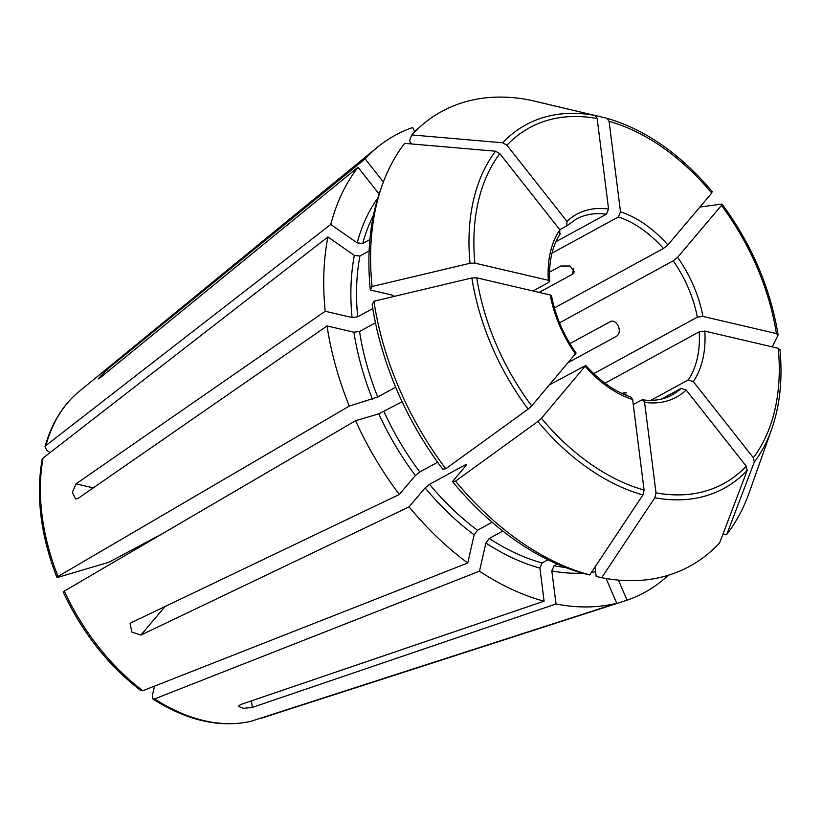 <?xml version="1.0" encoding="UTF-8"?>
<svg xmlns="http://www.w3.org/2000/svg" width="821" height="821" viewBox="0 0 821 821"><rect width="100%" height="100%" fill="white"/><g stroke="black" fill="none" stroke-linecap="round" stroke-linejoin="round"><path stroke-width="1.23" d="M411.793 134.931A875696.334 635252.804 40.2 0 1 502.657 142.782A207.015 137.179 -118.6 0 1 594.999 115.474A875696.272 564524.31 103.2 0 0 529.761 100.039A259.005 171.62 -118.6 0 0 411.793 134.931L409.463 141.048L411.773 143.973M502.657 142.782L506.937 145.235L566.962 221.372L566.777 225.908L559.789 229.716M594.999 115.474L597.144 118.552L608.577 209.057L606.411 214.178L555.93 241.702M541.665 102.861L541.686 102.83A875696.272 564524.31 103.2 0 1 606.924 118.265L607.006 118.286C645.337 129.523 680.455 154.009 712.351 191.765M606.924 118.265L609.079 121.344L620.512 211.849L618.336 216.97L551.979 253.155M712.002 191.693L711.715 193.079L667.863 244.945L663.44 248.486L554.391 307.937M154.512 686.13L152.234 696.126L152.809 698.887L154.584 698.917L479.474 571.19L485.888 543.02L489.234 538.453L502.811 531.054M699.903 207.056A875696.221 163105.176 141.7 0 1 721.751 204.06L722.1 204.142M721.751 204.06L721.464 205.445L677.602 257.301L673.189 260.852L559.532 322.817M772.233 346.862A875696.21 333858.726 172.8 0 0 778 335.225L778.082 334.722C770.355 287.925 751.697 244.401 722.111 204.152M778 335.225L776.409 333.572L702.95 316.413L697.327 317.152L593.706 373.647M754.335 461.987A207.015 137.179 -118.6 0 0 771.637 429.321L749.275 492.415A259.005 171.62 -118.6 0 1 726.759 534.409A875696.252 635252.742 -139.8 0 0 754.335 461.987L753.339 457.749L693.314 381.611L688.234 379.949L650.786 400.361M779.858 349.931L778.267 348.278L704.808 331.109L699.184 331.848L604.985 383.212M162.609 533.599L108.793 562.293L58.455 577.184C56.567 577.686 56.423 577.45 58.024 576.455L349.284 406.077L377.711 397.015A220.336 145.994 -118.6 0 1 359.536 331.479L353.923 332.218L327.066 325.947A260.39 172.543 -118.6 0 0 349.284 406.077M601.68 577.717A875696.272 564524.31 -76.8 0 0 654.86 497.721L656.01 492.846L644.577 402.341A104.154 69.015 61.4 0 0 686.192 390.037L746.217 466.164L747.213 470.412A875696.282 635252.763 -139.8 0 1 719.637 542.825A259.005 171.62 -118.6 0 1 601.68 577.717L596.169 576.414L594.989 567.054M686.192 390.037L681.112 388.374L661.51 399.057M644.577 402.341L642.689 399.868L641.478 400.094L633.278 404.558M50.03 452.638L46.879 450.431L45.022 446.85L45.914 445.526L330.771 224.441L357.186 242.893L362.749 243.509A220.336 145.994 -118.6 0 1 373.463 215.256M452.484 481.537L455.532 481.127A259.005 171.62 -118.6 0 0 589.745 574.936L584.244 573.633A254.623 168.716 -118.6 0 1 452.484 481.537L465.948 465.62L466.42 464.604L465.097 464.943L429.537 484.328L425.114 487.879L409.084 506.834L140.904 635.095L131.883 632.067L130.077 623.621L131.155 622.729L399.334 494.468A260.39 172.543 -118.6 0 1 355.565 420.721L378.779 413.856L402.146 401.756M492.148 522.269L477.504 530.253A220.336 145.994 -118.6 0 1 429.537 484.328M547.987 559.768L542.076 562.99L539.9 568.101L544.077 601.188A260.39 172.543 -118.6 0 1 479.474 571.19M589.745 574.936A875696.272 564524.31 -76.8 0 0 642.935 494.94L644.075 490.055L632.642 399.56L631.041 397.159M455.532 481.127A875696.282 163105.186 -38.3 0 0 537.858 421.501L541.439 418.32L585.763 365.437L549.598 384.782M373.924 301.204A259.005 171.62 -118.6 0 0 445.782 468.76L442.735 469.181A254.623 168.716 -118.6 0 1 372.2 304.694L373.924 301.204A875696.272 333858.747 -7.2 0 1 471.859 277.97L476.744 277.826L550.203 294.985L551.486 295.899M445.782 468.76A875696.221 163105.176 -38.3 0 0 528.119 409.135L531.69 405.954L576.024 353.092M394.193 296.217L392.9 295.262L370.343 289.998A254.623 168.716 -118.6 0 1 380.277 190.667L382.165 185.341A259.005 171.62 -118.6 0 1 404.671 143.357A875696.282 635252.763 40.2 0 1 495.535 151.208L499.815 153.66L559.84 229.788L559.655 234.324M370.343 289.998L372.067 286.508A259.005 171.62 -118.6 0 1 382.165 185.341M372.067 286.508A875696.272 333858.747 -7.2 0 1 470.012 263.274L474.887 263.13L548.346 280.289L549.639 281.275L548.695 282.424L533.024 290.973M627.562 395.825L623.375 392.89L626.556 392.787M623.375 392.89L622.133 393.567M611.522 321.288L609.962 321.75C616.93 317.994 623.211 332.638 616.243 336.394L568.522 362.41M569.907 343.578L610.834 321.401M549.506 272.151L560.753 266.025L570.041 266.004L574.31 271.792L572.483 274.224L539.13 292.399M327.066 325.947L77.892 498.542L75.553 498.963L72.361 492.313L76.035 483.846L325.208 311.251A260.39 172.543 -118.6 0 1 327.928 236.951L354.333 255.403L359.906 256.019L369.122 250.99M372.806 308.542L357.689 316.783L352.065 317.522L325.208 311.251M544.077 601.188L240.379 704.623L238.49 706.368L243.529 708.338L252.314 707.415L556.012 603.969L551.835 570.882L554.001 565.772L557.182 564.037M414.41 131.452L419.12 127.645M383.386 182.005L365.129 158.853L107.325 369.317L108.577 370.907M606.411 214.178A100.152 66.357 61.4 0 0 576.003 219.207L566.777 225.908M261.006 718.324L627.049 600.202L618.429 580.108M141.007 690.635L142.844 690.718L467.744 562.99L474.158 534.82L477.504 530.253M395.681 387.214L377.711 397.015M58.455 577.184C56.567 577.686 56.423 577.45 58.024 576.455A188.204 124.71 -118.6 0 1 43.061 458.036L327.928 236.951M369.881 239.619L362.749 243.509M722.973 534.081L726.759 534.409M437.634 462.244L419.788 471.972L415.375 475.513L399.334 494.468M375.474 322.797L359.536 331.479M365.129 158.853A260.39 172.543 -118.6 0 1 377.383 147.287A260.39 172.543 -118.6 0 1 412.727 127.522L414.636 131.965M668.315 575.264A260.39 172.543 -118.6 0 1 627.049 600.202M152.819 698.948C186.747 720.51 219.279 728.011 250.415 721.454L616.735 603.261A260.39 172.543 -118.6 0 1 556.012 603.969M616.735 603.261L606.134 578.528M379.117 194.054L358.007 167.268L100.203 377.742L98.048 378.953L107.325 369.317M467.744 562.99A260.39 172.543 -118.6 0 1 409.084 506.834M330.771 224.441A260.39 172.543 -118.6 0 1 358.007 167.268M42.138 459.544L43.061 458.036M64.736 591.828C62.848 592.331 62.704 592.095 64.305 591.099L355.565 420.721M506.937 145.235A202.684 134.305 -118.6 0 1 597.144 118.552M608.577 209.057A104.154 69.015 61.4 0 0 566.962 221.372M609.079 121.344A202.684 134.305 -118.6 0 1 711.715 193.079M667.863 244.945A104.154 69.015 61.4 0 0 620.512 211.849M721.464 205.445A202.684 134.305 -118.6 0 1 776.409 333.572M702.95 316.413A104.154 69.015 61.4 0 0 677.602 257.301M778.267 348.278A202.684 134.305 -118.6 0 1 753.339 457.749M693.314 381.611A104.154 69.015 61.4 0 0 704.808 331.109M747.213 470.412A207.015 137.179 -118.6 0 1 654.86 497.721M746.217 466.164A202.684 134.305 -118.6 0 1 656.01 492.846M642.648 399.837C653.68 401.274 663.43 399.683 671.886 395.065A100.152 66.357 61.4 0 0 681.112 388.374M465.805 465.794A220.336 145.994 -118.6 0 1 465.097 464.943M542.076 562.99A220.336 145.994 -118.6 0 1 489.234 538.453M642.935 494.94A207.015 137.179 -118.6 0 1 537.858 421.501M644.075 490.055A202.684 134.305 -118.6 0 1 541.439 418.32M585.291 366.464A104.154 69.015 61.4 0 0 632.642 399.56M528.119 409.135A207.015 137.179 -118.6 0 1 471.859 277.97M531.69 405.954A202.684 134.305 -118.6 0 1 476.744 277.826M550.203 294.985A104.154 69.015 61.4 0 0 575.552 354.097M393.177 296.638A220.336 145.994 -118.6 0 1 393.054 295.303M470.012 263.274A207.015 137.179 -118.6 0 1 495.535 151.208M474.887 263.13A202.684 134.305 -118.6 0 1 499.815 153.66M559.84 229.788A104.154 69.015 61.4 0 0 548.346 280.289M663.44 248.486A100.152 66.357 61.4 0 0 618.336 216.97M697.327 317.152A100.152 66.357 61.4 0 0 673.189 260.852M688.234 379.949A100.152 66.357 61.4 0 0 699.184 331.848M76.035 483.846L93.286 487.879M140.904 635.095L165.072 606.514M252.314 707.415L251.483 700.847M419.788 471.972A220.336 145.994 -118.6 0 1 383.992 411.66M372.498 399.211A224.338 148.652 -118.6 0 1 353.923 332.218M539.9 568.101A224.338 148.652 -118.6 0 1 485.888 543.02M415.375 475.513A224.338 148.652 -118.6 0 1 378.779 413.856M357.689 316.783A220.336 145.994 -118.6 0 1 359.906 256.019M352.065 317.522A224.338 148.652 -118.6 0 1 354.333 255.403M357.186 242.893A224.338 148.652 -118.6 0 1 377.896 197.882M565.474 567.455A220.336 145.994 -118.6 0 1 554.001 565.772M595.584 571.724A224.338 148.652 -118.6 0 1 591.479 572.34M582.489 573.14A224.338 148.652 -118.6 0 1 551.835 570.882M474.158 534.82A224.338 148.652 -118.6 0 1 425.114 487.879M45.914 445.526A188.204 124.71 -118.6 0 1 79.144 391.453L377.383 147.287M142.844 690.718A188.204 124.71 -118.6 0 1 64.305 591.099M250.692 721.372A188.204 124.71 -118.6 0 1 154.584 698.917M573.705 268.857L572.483 274.224M771.637 429.321C779.94 405.615 782.711 379.004 779.95 349.479M631.103 397.138C615.021 391.771 599.905 381.18 585.763 365.366M576.106 353.102C563.647 335.235 555.458 316.147 551.527 295.837M45.001 446.809C51.528 423.379 62.909 404.927 79.144 391.453M56.865 577.348C40.722 535.661 35.796 496.407 42.087 459.575M140.945 690.646C108.3 665.626 82.377 632.765 63.186 592.085M560.435 233.616C552.235 245.859 548.664 261.766 549.701 281.326"/></g></svg>
